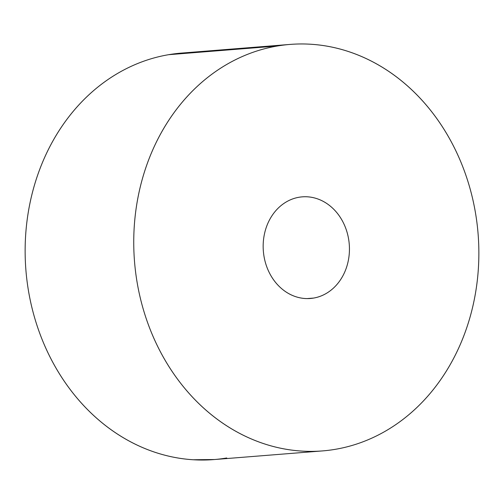 <?xml version="1.0" encoding="UTF-8"?>
<svg xmlns="http://www.w3.org/2000/svg" width="504" height="504" viewBox="0 0 504 504"><rect width="100%" height="100%" fill="white"/><g stroke="black" fill="none" stroke-linecap="round" stroke-linejoin="round"><path stroke-width="0.76" d="M313.57 298.078L307.125 298.589L313.57 298.078C319.208 297.121 324.444 294.916 329.288 291.476C334.127 288.03 338.203 283.607 341.51 278.202C344.818 272.796 347.105 266.824 348.371 260.278C349.637 253.739 349.789 247.124 348.825 240.439C347.861 233.755 345.857 227.506 342.808 221.697C339.759 215.888 335.903 210.956 331.235 206.911C326.567 202.86 321.445 200 315.863 198.324C310.288 196.654 304.674 196.295 299.036 197.253A50.973 43.086 -94.6 0 1 302.249 196.856A50.973 43.086 -94.6 0 1 349.07 242.336A50.973 43.086 -94.6 0 1 313.57 298.078A50.973 43.086 -94.6 0 1 310.357 298.475A50.973 43.086 -94.6 0 1 263.535 252.995A50.973 43.086 -94.6 0 1 299.036 197.253C293.397 198.211 288.162 200.416 283.317 203.855C278.479 207.302 274.403 211.724 271.095 217.129C267.788 222.535 265.501 228.507 264.235 235.053C262.968 241.592 262.817 248.207 263.781 254.892C264.745 261.576 266.748 267.826 269.798 273.634C272.84 279.443 276.702 284.376 281.371 288.42C286.039 292.471 291.161 295.331 296.743 297.007C302.318 298.677 307.925 299.036 313.57 298.078M214.685 459.522L193.013 459.749C181.686 459.024 170.497 457.008 159.453 453.695C148.403 450.381 137.705 445.838 127.355 440.061C117.01 434.284 107.213 427.386 97.965 419.366C88.723 411.346 80.199 402.356 72.412 392.402C64.619 382.448 57.708 371.719 51.666 360.215C45.631 348.705 40.591 336.647 36.54 324.028C32.489 311.415 29.509 298.488 27.6 285.245C25.691 272.009 24.891 258.709 25.2 245.353C25.509 231.998 26.92 218.837 29.427 205.878C31.941 192.919 35.507 180.407 40.125 168.342C44.743 156.284 50.324 144.9 56.876 134.19C63.422 123.486 70.812 113.671 79.034 104.731C87.261 95.798 96.169 87.923 105.758 81.1C115.347 74.283 125.433 68.645 136.011 64.203C146.595 59.755 157.469 56.587 168.638 54.69L277.244 46.021A203.893 172.343 -94.6 0 1 290.084 44.421A203.893 172.343 -94.6 0 1 477.37 226.34A203.893 172.343 -94.6 0 1 335.362 449.31C324.192 451.212 312.946 451.798 301.619 451.08C290.291 450.356 279.103 448.339 268.052 445.026C257.008 441.712 246.311 437.17 235.96 431.392C225.616 425.615 215.819 418.717 206.571 410.697C197.329 402.677 188.805 393.687 181.018 383.733C173.225 373.779 166.307 363.05 160.272 351.546C154.237 340.036 149.19 327.978 145.146 315.359C141.095 302.747 138.115 289.819 136.206 276.576C134.297 263.34 133.497 250.041 133.806 236.685C134.114 223.329 135.526 210.168 138.033 197.209C140.547 184.25 144.113 171.738 148.73 159.68C153.348 147.615 158.93 136.231 165.482 125.528C172.028 114.817 179.418 105.002 187.639 96.069C195.867 87.129 204.775 79.254 214.364 72.431C223.952 65.615 234.039 59.982 244.616 55.535C255.2 51.087 266.074 47.918 277.244 46.021C288.414 44.119 299.659 43.533 310.987 44.251C322.314 44.976 333.503 46.992 344.547 50.305C355.597 53.619 366.295 58.162 376.646 63.939C386.99 69.716 396.787 76.614 406.035 84.634C415.277 92.654 423.801 101.644 431.588 111.598C439.381 121.552 446.292 132.281 452.334 143.785C458.369 155.295 463.409 167.353 467.46 179.972C471.511 192.585 474.491 205.512 476.4 218.755C478.309 231.991 479.109 245.291 478.8 258.647C478.491 272.002 477.08 285.163 474.573 298.122C472.059 311.081 468.493 323.593 463.875 335.658C459.257 347.716 453.676 359.1 447.124 369.81C440.578 380.514 433.188 390.329 424.966 399.269C416.739 408.202 407.831 416.077 398.242 422.9C388.653 429.717 378.567 435.355 367.989 439.797C357.405 444.245 346.531 447.413 335.362 449.31A203.893 172.343 -94.6 0 1 322.522 450.91A203.893 172.343 -94.6 0 1 135.236 268.991A203.893 172.343 -94.6 0 1 277.244 46.021L168.638 54.69A203.893 172.343 85.4 0 0 26.63 277.66A203.893 172.343 85.4 0 0 213.917 459.579A203.893 172.343 85.4 0 0 226.756 457.979M289.315 44.478L181.478 53.09A203.893 172.343 85.4 0 0 168.638 54.69L194.418 52.63M301.795 196.888L302.249 196.856M322.522 450.91L213.917 459.579"/></g></svg>
